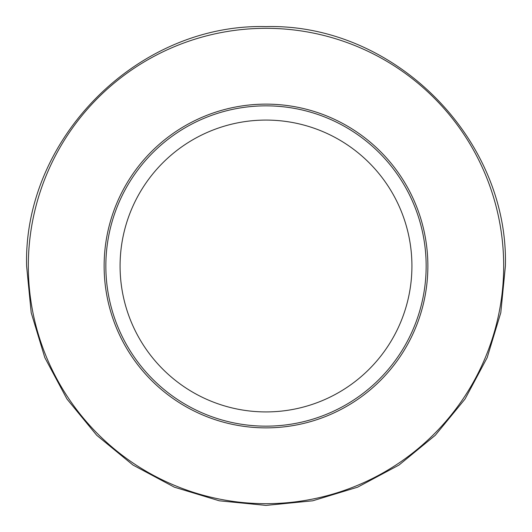 <?xml version="1.0" encoding="UTF-8"?>
<svg xmlns="http://www.w3.org/2000/svg" width="532" height="532" viewBox="0 0 532 532"><rect width="100%" height="100%" fill="white"/><g stroke="black" fill="none" stroke-linecap="round" stroke-linejoin="round"><path stroke-width="0.8" d="M426.152 266A160.152 160.152 0 0 1 266 426.152A160.152 160.152 0 0 1 105.848 266A160.152 160.152 0 0 1 266 105.848A160.152 160.152 0 0 1 426.152 266M120.079 266A145.921 145.921 0 0 1 266 120.079A145.921 145.921 0 0 1 411.921 266A145.921 145.921 0 0 1 266 411.921A145.921 145.921 0 0 1 120.079 266M28.316 266A237.684 237.684 0 0 0 266 503.684A237.684 237.684 0 0 0 503.684 266A237.684 237.684 0 0 0 266 28.316A237.684 237.684 0 0 0 28.316 266M104.132 266A161.868 161.868 0 0 1 266 104.132A161.868 161.868 0 0 1 427.868 266A161.868 161.868 0 0 1 266 427.868A161.868 161.868 0 0 1 104.132 266M505.4 266L500.798 312.703L487.179 357.617L465.054 399.007L435.282 435.282L399 465.054L357.617 487.179L312.703 500.798L266 505.4L219.297 500.798L174.383 487.179L132.993 465.054L96.718 435.282L66.946 399L44.821 357.617L31.202 312.703L26.6 266C23.308 138.047 138.114 23.295 266 26.6C393.919 23.302 508.698 138.074 505.4 266"/></g></svg>
